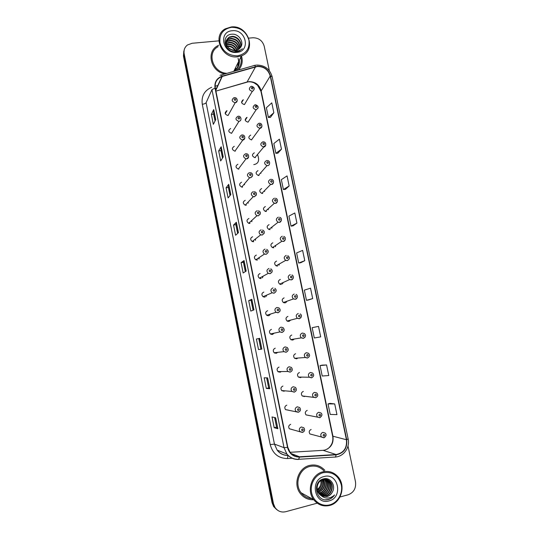 <?xml version="1.0" encoding="UTF-8"?>
<svg xmlns="http://www.w3.org/2000/svg" width="539" height="539" viewBox="0 0 539 539"><rect width="100%" height="100%" fill="white"/><g stroke="black" fill="none" stroke-linecap="round" stroke-linejoin="round"><path stroke-width="0.81" d="M230.679 128.484C227.909 130.411 228.199 132.015 231.554 133.315L231.655 133.301M234.297 146.312C231.568 148.104 231.777 149.721 234.923 151.176L235.273 151.156M237.928 164.227C235.253 165.891 235.381 167.514 238.312 169.098L238.912 169.091M241.573 182.229C238.959 183.779 239.013 185.396 241.728 187.094L242.57 187.114L242.415 186.278M245.245 200.313C242.691 201.761 242.671 203.378 245.184 205.157L246.242 205.224M248.93 218.484C246.438 219.845 246.35 221.448 248.674 223.294L249.928 223.422M252.629 236.749C250.197 238.029 250.056 239.619 252.205 241.519L253.64 241.708M256.355 255.095C253.977 256.315 253.781 257.891 255.776 259.825L257.366 260.081M260.094 273.536C257.77 274.701 257.527 276.264 259.374 278.218L261.105 278.542M263.847 292.064C261.577 293.182 261.3 294.732 263.019 296.706L264.871 297.097M267.627 310.686C265.397 311.764 265.087 313.3 266.69 315.281L268.651 315.746M271.42 329.396C269.231 330.447 268.894 331.963 270.396 333.958L272.451 334.476L274.156 333.156M275.234 348.201C273.084 349.225 272.714 350.734 274.129 352.728L276.264 353.308L277.76 352.324M279.061 367.093C276.952 368.097 276.561 369.592 277.895 371.593L280.105 372.227L281.324 371.56M282.914 386.086C280.832 387.069 280.421 388.558 281.681 390.553L283.959 391.24L284.861 390.829M286.782 405.166C284.733 406.136 284.302 407.619 285.502 409.62L288.405 410.139M290.669 424.348C288.648 425.305 288.203 426.78 289.342 428.774L291.963 429.482M227.081 110.744L226.872 110.778C224.318 112.84 224.709 114.43 228.051 115.535L235.186 102.713C231.682 101.534 231.265 99.87 233.939 97.721L234.169 97.674M247.078 117.414L246.997 117.428C244.342 119.429 244.693 121.012 248.055 122.185L256.133 109.767C252.609 108.521 252.239 106.857 255.014 104.775L255.102 104.761M250.702 135.073C247.994 136.926 248.25 138.53 251.477 139.891L251.686 139.87M254.341 152.82C251.673 154.558 251.861 156.169 254.907 157.657L255.331 157.637M258.006 170.647C255.385 172.278 255.499 173.895 258.349 175.492L258.996 175.492M261.678 188.562C259.111 190.092 259.158 191.709 261.826 193.4L262.682 193.427M265.377 206.558C262.864 208.007 262.843 209.61 265.329 211.382L266.381 211.45M269.089 224.648C266.63 226.016 266.556 227.613 268.873 229.439L270.1 229.56M272.822 242.819C270.41 244.12 270.288 245.703 272.444 247.583L273.832 247.758M276.568 261.078C274.21 262.318 274.041 263.894 276.049 265.808L277.585 266.044M280.334 279.431C278.023 280.617 277.814 282.18 279.694 284.12L281.358 284.417M284.12 297.872C281.857 299.017 281.607 300.567 283.366 302.52L285.144 302.878M287.92 316.393C285.704 317.505 285.421 319.048 287.071 321.015L288.958 321.426L290.656 320.085M291.747 335.015C289.564 336.093 289.248 337.623 290.811 339.604L292.785 340.069L294.307 339.024M295.588 353.725C293.438 354.777 293.101 356.299 294.57 358.28L296.625 358.806L297.932 358.037M299.441 372.523C297.333 373.561 296.976 375.07 298.363 377.057L300.493 377.63L301.537 377.105M303.322 391.415C301.24 392.432 300.863 393.935 302.184 395.922L304.373 396.549L305.135 396.226M307.223 410.401C305.168 411.405 304.771 412.901 306.024 414.889L308.739 415.401M311.138 429.482C309.11 430.472 308.699 431.961 309.898 433.956L312.364 434.616M243.466 99.836L243.177 99.89C240.758 101.965 241.182 103.528 244.443 104.586L252.319 91.327C248.903 90.208 248.459 88.564 250.985 86.408L251.309 86.328M244.551 184.776L244.389 183.934M248.203 203.176L248.095 202.105M251.834 221.691L251.828 220.411M255.419 240.32L255.574 238.865M258.942 259.043L259.333 257.453M262.412 277.841L263.093 276.19M265.815 296.699L266.818 295.069M269.156 315.584L270.511 314.062M257.271 155.185L257.191 154.754M260.943 173.282L260.869 172.621M264.602 191.48L264.568 190.611M268.24 209.792L268.294 208.728M271.845 228.206L272.033 226.966M275.402 246.714L275.779 245.346M278.919 265.296L279.525 263.854M282.382 283.945L283.265 282.483M285.805 302.642L286.977 301.234M291.498 339.489L291.201 339.853M287.9 320.799L287.59 321.298M278.656 371.587L278.279 371.897M275.153 352.614L274.688 353.106M218.679 45.236L217.466 45.876C205.837 51.926 210.971 71.761 224.803 73.951C210.971 71.761 205.837 51.926 217.466 45.876L218.679 45.236M309.588 465.426C298.363 467.812 292.839 484.116 300.263 493.434C303.774 497.908 308.261 500.003 313.732 499.734C318.003 504.982 323.339 506.889 329.74 505.441C341.342 502.746 346.146 485.477 337.913 476.685C333.735 472.171 328.709 470.56 322.834 471.854C311.737 474.253 306.334 490.497 313.725 499.727C308.261 500.003 303.774 497.908 300.263 493.434C292.839 484.116 298.363 467.812 309.588 465.426C315.524 464.14 320.604 465.757 324.815 470.284C320.604 465.757 315.524 464.14 309.588 465.426M257.359 66.499C263.955 66.486 268.24 69.659 270.221 76.026L346.436 439.743C347.177 448.044 343.727 452.969 336.107 454.525L299.475 456.776C295.716 456.91 292.603 455.475 290.144 452.47L287.799 447.323L215.304 88.073C214.576 82.44 216.799 78.586 221.96 76.518L257.359 66.499M257.305 66.236L222.142 76.174C216.665 78.209 214.286 82.184 215.027 88.106L287.516 447.39C289.275 453.744 293.27 456.971 299.489 457.085L336.12 454.828C343.936 453.232 347.46 448.178 346.705 439.676L270.484 75.999C268.456 69.477 264.063 66.216 257.305 66.236M238.043 58.239C239.013 61.278 238.898 64.181 237.706 66.951M233.98 70.919C237.544 68.466 239.242 65.024 239.073 60.59C239.242 65.024 237.544 68.466 233.98 70.919M183.839 51.064L183.442 56.009L272.047 502.678L272.754 503.163L274.27 506.97L277.302 510.022L274.27 506.97L272.754 503.163L183.792 54.877L272.754 503.163L273.462 503.655L274.991 507.475C277.693 511.262 281.277 512.677 285.731 511.706L317.215 503.17M184.19 49.918L183.792 54.877L184.19 49.918M334.712 403.927L328.029 403.9L330.212 414.417L336.949 414.619L334.712 403.927L330.063 403.381M326.567 364.964L320.051 365.604L322.221 376.006L328.783 375.548L326.567 364.964L322.086 365.132M318.509 326.391L312.162 327.678L314.304 337.98L320.698 336.875L318.509 326.391L314.197 327.261M308.503 299.953L312.694 298.579L310.525 288.203L304.346 290.123L306.469 300.331L308.544 299.947M270.45 117.354L273.846 112.725L271.784 102.848L266.387 107.76L268.409 117.482L270.49 117.354M277.915 153.17L281.466 149.168L279.377 139.19L273.832 143.529L275.874 153.345L277.956 153.17M285.448 189.337L289.153 185.968L287.051 175.896L281.351 179.649L283.413 189.56L285.495 189.33M293.061 225.848L296.922 223.133L294.799 212.966L288.938 216.112L291.02 226.124L293.101 225.841M300.742 262.722L304.771 260.674L302.622 250.399L296.605 252.939L298.707 263.045L300.789 262.715M238.514 70.016C242.078 66.014 243.062 61.291 241.465 55.84C243.062 61.291 242.078 66.014 238.514 70.016M339.954 497.005L348.1 494.795C353.786 492.579 356.245 488.233 355.491 481.758L347.999 445.996M269.338 70.703L264.204 46.192C262.466 40.62 258.7 37.811 252.906 37.764L248.796 38.134M218.861 40.856L192.1 43.282L187.491 44.966C184.675 47.162 183.556 50.087 184.143 53.745L273.462 503.655M261.853 349.104L258.511 349.562L256.396 339.031L259.697 338.364L261.853 349.104L259.623 338.384M269.817 388.72L266.306 388.43L264.171 377.792L267.634 377.873L269.817 388.72L267.56 377.873M277.861 428.748L274.183 427.696L272.027 416.95L275.658 417.792L277.861 428.748L275.577 417.772M238.447 232.653L235.59 235.267L233.535 225.046L236.351 222.236L238.447 232.653M230.8 194.613L228.098 197.921L226.07 187.801L228.725 184.311L230.8 194.613M223.234 156.964L220.68 160.945L218.672 150.927L221.179 146.756L223.234 156.964M215.735 119.678L213.336 124.327L211.349 114.403L213.707 109.579L215.735 119.678M253.97 309.891L250.79 311.084L248.701 300.654L251.834 299.266L253.97 309.891M246.168 271.077L243.15 272.99L241.081 262.661L244.052 260.553L246.168 271.077M241.081 262.661L243.426 262.257L244.052 260.553M248.701 300.654L251.053 300.21L251.834 299.266M211.349 114.403L213.673 114.133M215.054 121.005L213.666 114.106L213.707 109.579M218.672 150.927L221.003 150.617M222.506 158.095L220.997 150.597L221.179 146.756M226.07 187.801L228.401 187.464M230.032 195.563L228.401 187.451L228.725 184.311M233.535 225.046L235.88 224.675L236.351 222.236M274.183 427.696L276.547 427.131M274.62 417.55L276.547 427.144L277.774 428.7M266.306 388.43L268.665 387.905L269.736 388.7M258.511 349.562L261.779 349.11M304.771 260.674L298.707 263.045M296.922 223.133L291.02 226.124M289.153 185.968L283.413 189.56M281.466 149.168L275.874 153.345M273.846 112.725L268.409 117.482M312.694 298.579L306.469 300.331M312.162 327.678L314.237 327.254M320.051 365.604L322.133 365.119M328.029 403.9L330.104 403.367M245.306 271.622L243.426 262.25M237.632 233.4L235.873 224.662M253.06 310.228L251.053 300.21M260.869 349.077L258.754 338.559M268.665 387.912L266.65 377.852M237.632 67.079L238.541 61.682M272.047 502.678L273.556 506.465L276.581 509.51M237.477 55.84C246.006 54.068 249.833 48.867 248.957 40.216C246.283 31.754 240.495 27.442 231.602 27.294C223.031 28.944 219.151 34.139 219.959 42.871C222.674 51.448 228.516 55.773 237.477 55.84M237.47 56.804L241.411 55.861C257.116 50.498 248.081 24.733 231.332 26.95L225.403 28.783C211.753 35.675 221.819 59.115 237.47 56.804M236.277 70.656C240.495 67.18 242.011 62.639 240.832 57.033M238.42 64.343L237.881 63.016M235.819 69.443L235.644 67.55M226.912 46.051L227.788 45.943C231.164 45.963 233.758 47.493 235.57 50.531M227.148 46.448L227.586 46.408C230.759 46.408 233.272 47.789 235.119 50.572M226.279 44.616L228.61 44.077C232.693 44.185 235.503 46.226 237.052 50.194M226.393 44.953L228.401 44.542C232.316 44.629 235.092 46.549 236.715 50.295M225.989 43.336L229.432 42.183C234.155 42.413 237.079 44.912 238.204 49.682M226.036 43.646L229.23 42.655C233.791 42.85 236.695 45.242 237.942 49.824M225.942 42.163L227.626 40.944L230.274 40.27C235.604 40.654 238.561 43.585 239.148 49.042M225.935 42.446L227.424 41.422L230.059 40.748C235.24 41.092 238.198 43.915 238.932 49.211M226.097 41.072L228.462 39.003L231.116 38.33C237.059 38.936 239.996 42.258 239.922 48.301M226.043 41.341L228.253 39.495L230.908 38.815C236.695 39.36 239.639 42.588 239.74 48.497M230.173 49.285L235.381 50.551L237.605 49.979L240.576 47.432C244.504 42.217 238.831 33.721 232.309 34.186C220.545 34.253 224.096 52.694 235.759 51.845L239.141 51.097L242.388 48.726C240.529 50.309 238.346 51.124 235.846 51.165L229.958 49.157C224.918 44.784 224.696 40.748 229.304 37.05L231.972 36.376C237.382 35.891 242.563 42.338 240.542 47.472M226.326 40.304L229.088 37.541L231.757 36.868C237.045 36.409 242.179 42.547 240.401 47.688M238.44 50.821L237.335 51.656M232.309 30.73C218.039 31.41 222.688 54.257 236.762 52.377C250.952 51.522 246.262 28.978 232.309 30.73M228.954 48.456L232.504 50.295M228.267 47.836L233.38 50.484M218.1 46.664C206.228 52.741 213.033 73.088 227.06 73.304M329.828 504.821C337.798 502.698 343.121 493.3 341.288 484.79C338.371 475.425 332.347 471.396 323.218 472.696C315.268 474.691 309.757 484.069 311.576 492.707C313.28 501.378 321.884 507.064 329.828 504.821M324.107 471.066C320.153 466.794 315.389 465.265 309.804 466.478C299.266 468.721 294.099 484.042 301.092 492.767C304.191 496.729 308.16 498.696 313.011 498.676M323.568 479.387C326.055 485.336 324.363 489.614 318.488 492.222L318.125 492.302M323.339 479.434C325.637 485.336 323.899 489.533 318.138 492.046L318.01 492.073M324.465 479.265L324.498 479.306C328.251 483.584 325.644 491.757 319.903 492.936L318.61 493.145M324.242 479.279C327.853 483.618 325.199 491.581 319.546 492.761L318.482 492.942M325.313 479.252L325.954 479.946C329.727 484.251 327.106 492.471 321.332 493.663L319.149 493.879M325.105 479.245L325.583 479.784C329.356 484.083 326.735 492.289 320.974 493.481L319.014 493.704M326.135 479.346L327.422 480.593C331.222 484.925 328.581 493.198 322.78 494.398L319.735 494.526M325.933 479.312L327.052 480.431C330.845 484.756 328.211 493.017 322.416 494.216L319.587 494.371M326.93 479.535L328.911 481.253C332.731 485.605 330.084 493.933 324.242 495.146L320.368 495.098M326.735 479.481L328.541 481.084C332.354 485.437 329.706 493.751 323.878 494.957L320.206 494.964M321.689 495.974L327.058 496.574C329.396 495.887 331.148 494.391 332.327 492.094C336.302 485.652 330.36 476.995 323.723 478.841C311.724 481.212 315.807 502.321 327.82 499.7L328.406 499.559C330.959 498.824 333.008 497.302 334.564 494.977C332.624 496.837 330.346 497.854 327.719 498.029C325.522 498.144 323.515 497.457 321.689 495.974L319.068 493.778C315.093 489.089 317.606 480.828 323.029 479.515C325.954 478.827 328.413 479.622 330.42 481.913C334.268 486.299 331.6 494.674 325.731 495.893L321.042 495.59M327.503 479.737L330.043 481.751C333.877 486.124 331.216 494.492 325.354 495.705L320.873 495.476M332.327 492.094C331.034 494.384 329.208 495.84 326.85 496.466L321.581 495.914M324.013 476.564C309.379 479.73 314.608 505.454 329.026 500.92C343.565 497.551 338.297 472.211 324.013 476.564M321.628 480.074C322.578 484.089 321.392 487.337 318.05 489.81L319.095 490.328C322.726 487.552 323.824 484.022 322.389 479.73M322.632 479.643C324.35 484.979 322.706 488.88 317.693 491.339M317.208 489.5C320.173 487.31 321.379 484.332 320.82 480.566M334.564 494.977C332.186 498.171 329.194 499.768 325.583 499.774M336.107 454.525L323.083 450.334L324.923 450.045C331.067 447.788 333.749 443.22 332.961 436.341L261.092 90.66C259.212 84.596 255.129 81.591 248.843 81.638L215.917 91.118L247.105 81.982C249.51 81.578 251.868 81.867 254.159 82.885L257.494 85.189L260.937 91.293L270.221 76.026M290.016 452.309L322.632 450.361M221.239 74.975L253.788 65.63C254.199 65.064 254.745 65.381 255.439 66.593M287.516 447.39L284.026 447.666L211.955 89.663L215.027 88.106M299.489 457.085L298.572 459.437C293.849 459.605 289.948 457.786 286.876 453.993L284.026 447.666L274.445 444.109L277.154 450.126C280.004 453.656 283.635 455.394 288.035 455.334M220.06 75.339L220.619 75.15C220.963 74.598 221.468 74.934 222.142 76.174M336.12 454.828L335.541 457.005L335.063 457.16M346.705 439.676L348.14 438.914L272.141 76.653L270.484 75.999M292.205 458.258L287.489 458.554C278.495 458.399 272.734 453.744 270.207 444.594L202.28 104.29C201.222 96.164 204.362 90.491 211.692 87.278M215.634 86.099L217.823 85.458M184.143 53.745L183.442 56.009M292.926 455.037L294.705 454.929M216.57 88.167L215.391 88.511M211.955 89.663L206.107 102.706L274.445 444.109L270.207 444.594M206.107 102.706C205.575 103.461 204.301 103.993 202.28 104.29M348.14 438.914C350.128 447.35 343.815 456.493 335.541 457.005L298.983 459.282C294.126 459.558 290.09 457.793 286.876 453.993L277.154 450.126C279.856 453.69 283.46 455.468 287.954 455.448L287.489 458.554M299.475 456.776L291.06 453.515M346.436 439.743L332.61 436.118L260.937 91.293M255.54 66.849L247.105 81.982L246 82.319M222.243 76.43L215.768 90.404M246.101 271.117L243.992 260.62M238.379 232.713L236.298 222.331M230.739 194.694L228.677 184.426M223.173 157.051L221.131 146.898M215.681 119.786L213.666 109.747M253.896 309.918L251.767 299.307M252.023 87.352C251.066 88.025 251.181 88.578 252.367 89.016C253.323 88.342 253.209 87.79 252.023 87.352M242.948 100.288L242.496 100.18M226.737 111.027L226.367 110.94M237.207 100.867L235.334 102.693C238.063 102.464 237.787 97.343 234.438 97.64M235.193 100.402C236.163 99.722 236.048 99.163 234.849 98.725C233.879 99.405 233.987 99.964 235.193 100.402M255.836 105.812C254.88 106.493 254.994 107.052 256.187 107.483C257.137 106.803 257.022 106.244 255.836 105.812M258.1 108.029L256.153 109.761C258.989 107.665 258.74 105.981 255.398 104.721M246.822 117.704L246.417 117.596M261.92 126.577L259.744 128.309C256.362 126.881 256.092 125.196 258.922 123.269M259.677 124.368C258.72 125.061 258.835 125.621 260.02 126.045C260.977 125.351 260.863 124.792 259.677 124.368M265.761 145.227L263.362 146.931C260.175 145.362 259.98 143.67 262.769 141.865M263.531 143.01C262.574 143.718 262.688 144.277 263.881 144.701C264.838 143.994 264.723 143.435 263.531 143.01M258.781 175.512L258.713 175.081M267.681 165.628L267 165.628C264.016 163.944 263.888 162.252 266.63 160.555M267.405 161.747C266.448 162.461 266.562 163.027 267.755 163.445C268.712 162.731 268.597 162.165 267.405 161.747M238.999 119.052C239.97 118.364 239.855 117.798 238.656 117.367C237.679 118.061 237.793 118.62 238.999 119.052M238.986 121.329L238.871 121.342C235.361 119.968 235.058 118.284 237.955 116.283M244.814 138.233L242.429 140.066C239.134 138.53 238.912 136.832 241.768 134.966M242.826 137.802C243.796 137.095 243.682 136.535 242.483 136.104C241.506 136.812 241.62 137.378 242.826 137.802M248.641 157.065L246.64 158.85L246.006 158.857C242.941 157.186 242.799 155.481 245.602 153.75M246.673 156.64C247.644 155.926 247.529 155.36 246.323 154.936C245.353 155.65 245.467 156.222 246.673 156.64M237.665 67.011L238.609 61.547M237.881 66.62L239.006 60.732M233.96 71.323C237.928 68.682 239.727 64.923 239.35 60.045M262.419 193.454L262.358 192.854M273.482 182.809L271.568 184.432L270.672 184.405C267.883 182.62 267.829 180.929 270.511 179.332M271.299 180.585C270.342 181.306 270.457 181.879 271.649 182.29C272.613 181.562 272.491 180.996 271.299 180.585M266.044 211.477L266.03 210.756M277.369 201.754L275.476 203.338L274.378 203.264C271.771 201.404 271.784 199.72 274.412 198.211M275.213 199.511C274.257 200.245 274.371 200.818 275.57 201.222C276.527 200.488 276.406 199.915 275.213 199.511M269.668 229.587L269.722 228.779M281.277 220.801L279.404 222.337L278.117 222.209C275.692 220.283 275.759 218.612 278.333 217.183M279.148 218.538C278.185 219.285 278.306 219.858 279.505 220.256C280.462 219.508 280.341 218.935 279.148 218.538M252.488 175.997L250.5 177.755L249.624 177.729C246.774 175.943 246.714 174.245 249.449 172.628M250.541 175.579C251.511 174.852 251.396 174.286 250.19 173.868C249.213 174.589 249.328 175.162 250.541 175.579M256.348 195.03L254.374 196.748L253.269 196.674C250.635 194.801 250.648 193.11 253.323 191.601M254.421 194.613C255.398 193.878 255.284 193.299 254.071 192.888C253.094 193.629 253.215 194.202 254.421 194.613M246.188 205.231L246.074 204.227M260.222 214.165L258.269 215.843L256.955 215.708C254.516 213.767 254.603 212.083 257.218 210.668M258.329 213.74C259.306 212.993 259.185 212.413 257.972 212.009C257.002 212.757 257.116 213.336 258.329 213.74M249.793 223.442L249.752 222.311M273.286 247.785L273.414 246.929M285.192 239.949L283.346 241.432L281.897 241.243C279.633 239.269 279.761 237.605 282.274 236.25M283.103 237.659C282.14 238.413 282.261 238.993 283.46 239.383C284.417 238.629 284.296 238.049 283.103 237.659M276.891 266.064L277.113 265.208M287.314 260.62L285.71 260.371C283.595 258.363 283.77 256.712 286.236 255.412M287.071 256.874C286.115 257.642 286.236 258.221 287.435 258.612C288.392 257.844 288.277 257.265 287.071 256.874M280.496 284.417L280.792 283.615M293.068 278.562L291.303 279.909L289.558 279.6C287.583 277.558 287.806 275.921 290.218 274.674M291.067 276.19C290.103 276.972 290.225 277.551 291.431 277.935C292.387 277.154 292.273 276.574 291.067 276.19M284.093 302.844L284.457 302.136M297.023 298.027L295.311 299.293L293.445 298.923C291.592 296.868 291.855 295.237 294.22 294.038M295.082 295.601C294.119 296.396 294.24 296.982 295.446 297.36C296.41 296.571 296.288 295.985 295.082 295.601M287.698 321.338L288.082 320.752M300.991 317.599L299.334 318.778L297.366 318.347C295.628 316.272 295.918 314.661 298.242 313.496M299.118 315.12C298.155 315.921 298.276 316.508 299.482 316.885C300.445 316.076 300.324 315.49 299.118 315.12M264.117 233.4L262.19 235.038L260.687 234.836C258.43 232.841 258.579 231.17 261.125 229.83M262.257 232.969C263.227 232.208 263.113 231.629 261.9 231.231C260.923 231.986 261.038 232.565 262.257 232.969M253.384 241.735L253.451 240.535M266.199 252.292C267.176 251.524 267.054 250.938 265.842 250.547C264.865 251.315 264.986 251.902 266.199 252.292M256.962 260.115L257.157 258.902M266.125 254.327L264.46 254.051C262.372 252.023 262.567 250.365 265.06 249.092M271.952 272.202L270.079 273.711L268.267 273.367C266.327 271.312 266.576 269.675 269.008 268.456M270.167 271.717C271.144 270.935 271.023 270.349 269.803 269.958C268.826 270.74 268.948 271.326 270.167 271.717M260.532 278.582L260.863 277.41M274.149 291.242C275.126 290.447 275.005 289.861 273.792 289.477C272.808 290.272 272.929 290.858 274.149 291.242M264.09 297.117L264.541 296.046M274.061 293.203L272.114 292.785C270.308 290.71 270.598 289.086 272.977 287.914M277.012 307.466L278.98 307.931C280.799 309.716 280.523 311.299 278.171 312.681L276.002 312.303C274.317 310.215 274.641 308.604 276.972 307.473M279.835 311.434L278.057 312.788L276.002 312.303L266.69 315.281M278.158 310.868C279.135 310.06 279.013 309.467 277.794 309.09C276.817 309.898 276.938 310.491 278.158 310.868M267.647 315.726L268.179 314.81M291.309 339.9L291.687 339.455M304.966 337.286L303.383 338.364L301.314 337.872C299.684 335.79 300.007 334.187 302.285 333.055L304.319 333.52C306.145 335.15 305.882 336.727 303.531 338.249L301.314 337.872L290.811 339.604M303.174 334.732C302.211 335.548 302.332 336.134 303.538 336.504C304.501 335.689 304.38 335.096 303.174 334.732M307.452 358.051L305.303 357.498C303.753 355.417 304.104 353.82 306.347 352.708L308.47 353.24C310.174 355.026 309.885 356.589 307.614 357.936L305.303 357.498L294.57 358.28M307.25 354.446C306.287 355.275 306.408 355.868 307.621 356.232C308.584 355.403 308.456 354.81 307.25 354.446M311.542 377.839L309.312 377.233C307.85 375.144 308.227 373.561 310.437 372.469L312.633 373.049C314.237 374.915 313.934 376.471 311.717 377.724L309.312 377.233L298.363 377.057M311.347 374.261C310.383 375.097 310.504 375.696 311.717 376.054C312.681 375.218 312.559 374.618 311.347 374.261M315.659 397.728L313.354 397.075C311.966 394.986 312.364 393.403 314.54 392.331L316.804 392.965C318.313 394.925 317.99 396.475 315.841 397.614L302.184 395.922M315.463 394.177C314.5 395.033 314.628 395.633 315.841 395.983C316.804 395.134 316.676 394.528 315.463 394.177M319.789 417.718L317.431 417.018C316.11 414.929 316.521 413.352 318.67 412.295L320.995 412.975C322.524 414.336 322.187 415.886 319.984 417.61L306.024 414.889M319.607 414.201C318.643 415.064 318.765 415.67 319.977 416.014C320.948 415.151 320.82 414.545 319.607 414.201M323.946 437.816L321.527 437.075C320.267 434.98 320.698 433.41 322.814 432.366L325.199 433.086C326.654 434.501 326.304 436.044 324.155 437.708L309.898 433.956M323.771 434.326C322.8 435.202 322.928 435.808 324.141 436.152C325.111 435.276 324.983 434.67 323.771 434.326M280.987 327.139L283.096 327.658C284.801 329.524 284.504 331.094 282.2 332.361L279.923 331.93C278.34 329.834 278.697 328.238 280.987 327.139M283.79 331.222L282.072 332.475L279.923 331.93L270.396 333.958M282.187 330.596C283.164 329.774 283.042 329.181 281.816 328.81C280.839 329.625 280.96 330.218 282.187 330.596M271.205 334.402L271.771 333.661M285.016 346.9L287.22 347.48C288.823 349.387 288.5 350.943 286.249 352.149L283.871 351.657C282.389 349.555 282.773 347.972 285.016 346.9M286.229 350.424C287.213 349.595 287.092 348.996 285.865 348.625C284.888 349.454 285.01 350.054 286.229 350.424M274.775 353.146L275.321 352.594M286.115 352.27L283.871 351.657L274.129 352.728M289.072 366.763L291.356 367.403C292.859 369.363 292.515 370.906 290.326 372.045L287.853 371.492C286.452 369.39 286.863 367.814 289.072 366.763M290.299 370.354C291.282 369.511 291.154 368.912 289.935 368.548C288.951 369.39 289.072 369.99 290.299 370.354M278.367 371.95L278.831 371.58M290.171 372.159L287.853 371.492L277.895 371.593M293.149 386.732L295.5 387.426C296.922 389.427 296.558 390.97 294.415 392.042L291.868 391.435C290.541 389.333 290.972 387.763 293.149 386.732M294.388 390.391C295.372 389.535 295.251 388.929 294.018 388.572C293.041 389.427 293.162 390.034 294.388 390.391M281.985 390.822L282.328 390.613M294.254 392.156L291.868 391.435L281.681 390.553M297.245 406.804L299.657 407.545C300.998 409.586 300.621 411.122 298.532 412.146L295.904 411.486C294.651 409.384 295.096 407.828 297.245 406.804M298.505 410.529C299.482 409.66 299.361 409.054 298.128 408.703C297.151 409.573 297.272 410.179 298.505 410.529M298.357 412.254L285.502 409.62M301.362 426.982L303.834 427.771C305.087 429.826 304.697 431.355 302.662 432.352L299.974 431.645C298.781 429.549 299.239 427.993 301.362 426.982M302.635 430.769C303.619 429.893 303.491 429.287 302.258 428.943C301.281 429.819 301.402 430.432 302.635 430.769M302.48 432.46L289.342 428.774M225.248 113.776L226.872 110.778M245.211 120.244L246.997 117.428M241.6 102.612L243.177 99.89M256.099 65.125L254.489 65.428M256.705 65.064C264.676 65.152 269.823 69.012 272.141 76.653M274.991 507.475L273.556 506.465M216.57 88.18L215.391 88.524M293.081 455.138L294.954 455.024M221.96 76.518L215.701 90.053M327.55 448.98C331.829 445.672 333.52 441.38 332.61 436.118M252.569 91.286C255.102 88.989 254.779 87.325 251.598 86.294M251.477 139.891L259.973 128.275C262.412 128.511 262.924 122.98 259.219 123.242M254.907 157.657L263.834 146.884C265.956 147.315 267.007 141.723 263.153 141.845M253.775 164.604C258.45 163.809 259.724 160.528 257.608 154.76M258.349 175.492L267 165.628L267.715 165.581C269.567 166.086 271.043 160.71 267.243 160.541M238.225 116.249C241.007 115.663 242.395 120.797 238.986 121.322L231.554 133.315M242.065 134.945C245.568 134.642 245.562 139.978 242.819 140.019L234.923 151.176M246.161 153.736C249.692 153.756 249.025 158.971 246.667 158.816L246.006 158.857L238.312 169.098M233.751 71.384L241.411 55.861M226.602 43.329L226.804 42.857M227.424 41.422L227.626 40.944M228.253 39.495L228.462 39.003M229.088 37.541L229.304 37.05M325.583 479.784L325.954 479.946M327.052 480.431L327.422 480.593M328.541 481.084L328.911 481.253M330.043 481.751L330.42 481.92M301.092 492.767L313.725 499.727M261.826 193.4L270.672 184.405L271.616 184.378C273.26 184.911 275.038 179.777 271.346 179.352M265.329 211.382L274.378 203.264L275.53 203.27C277.012 203.803 279.007 198.898 275.456 198.271M268.873 229.439L278.117 222.209L279.471 222.257C280.718 222.843 283.029 218.133 279.566 217.291M250.258 172.642C252.117 172.682 254.347 175.815 250.534 177.702L249.624 177.729L241.728 187.094M254.361 191.655C257.123 192.659 257.143 194.336 254.421 196.688L253.269 196.674L245.184 205.157M258.464 210.783C261.058 211.968 261.011 213.633 258.329 215.768L256.955 215.708L248.674 223.294M272.444 247.583L281.897 241.243L283.433 241.337C284.592 241.89 286.977 237.389 283.676 236.412M276.049 265.808L285.71 260.371L287.408 260.519C289.888 259.097 290.016 257.467 287.792 255.641M279.694 284.12L289.558 279.6L291.41 279.802C292.266 279.835 292.926 279.061 293.398 277.491C293.256 276.042 292.765 275.2 291.916 274.964M283.366 302.52L293.445 298.923L295.426 299.185C296.194 299.226 296.848 298.512 297.387 297.043C297.333 295.527 296.881 294.638 296.039 294.388M287.071 321.015L297.366 318.347L299.468 318.664C303.167 315.928 300.708 314.264 300.176 313.907M262.567 230.012C264.993 231.352 264.885 233.003 262.257 234.95L260.687 234.836L252.205 241.519M266.67 249.341C268.927 250.851 268.772 252.481 266.205 254.233L264.46 254.051L255.776 259.825M270.773 268.772C272.869 270.396 272.673 272.006 270.174 273.617L268.267 273.367L259.374 278.218M274.877 288.304C276.83 290.022 276.595 291.619 274.162 293.095L272.114 292.785L263.019 296.706"/></g></svg>

